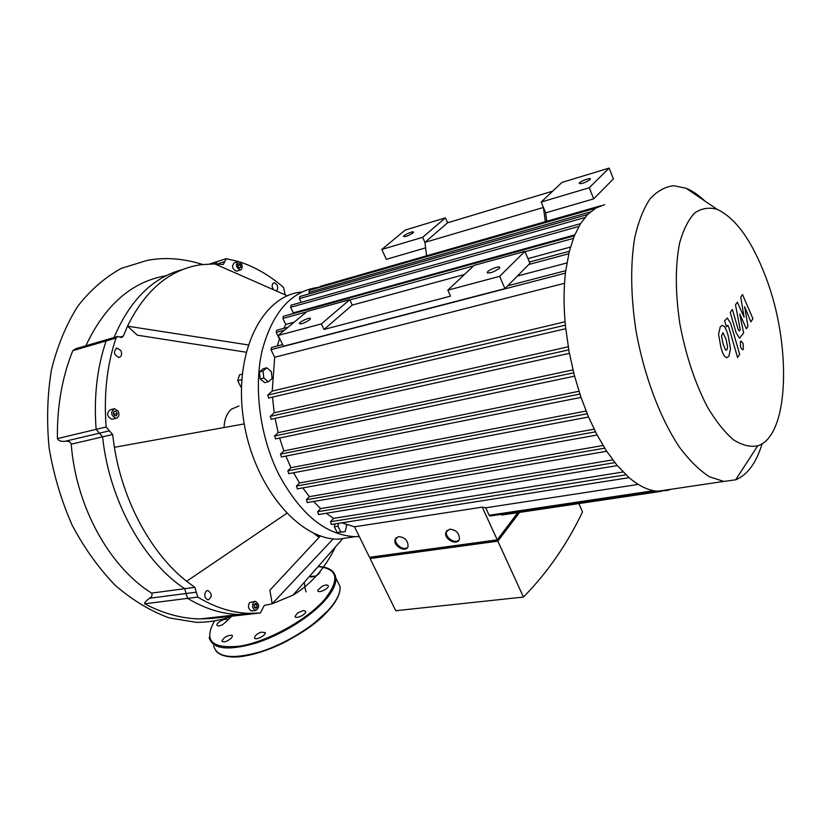 <?xml version="1.0" encoding="UTF-8"?>
<svg xmlns="http://www.w3.org/2000/svg" width="825" height="825" viewBox="0 0 825 825"><rect width="100%" height="100%" fill="white"/><g stroke="black" fill="none" stroke-linecap="round" stroke-linejoin="round"><path stroke-width="1.24" d="M541.179 202.053L589.246 187.749L609.128 168.094L561.959 182.428L541.179 202.053L543.417 207.467L545.356 221.678M524.906 251.377L499.651 276.344L504.931 288.626L529.949 263.33L524.906 251.377L474.086 265.392L447.831 290.173L450.481 296.144L324.008 329.464L321.368 323.916L278.19 335.435L307.127 311.427L349.718 299.681L352.244 305.095L464.392 274.539M546.8 221.265L545.655 212.86L543.417 207.467L424.927 242.364L426.618 255.802M424.927 242.364L422.678 237.301L445.438 217.841L447.604 222.791L424.927 242.364M445.438 217.841L405.178 230.082L381.831 249.449L422.678 237.301M381.831 249.449L386.306 259.328L425.618 247.861M545.655 212.86L593.701 198.856L613.408 178.922L609.128 168.094M589.246 187.749L593.701 198.856M447.604 222.791L552.74 191.142M412.82 233.021C408.169 235.95 405.054 237.064 403.487 236.393C403.848 234.754 414.284 230.443 413.449 232.279L412.82 233.021M589.896 179.695C584.708 182.995 581.13 184.212 579.15 183.325C579.748 181.366 591.412 177.014 590.277 179.18L589.896 179.695M324.008 329.464L352.244 305.095M321.368 323.916L349.718 299.681M278.19 335.435L283.449 346.232L504.931 288.626M499.651 276.344L447.831 290.173M309.478 319.863L310.406 318.77C311.324 316.491 299.733 321.42 299.351 323.472C300.898 324.431 304.281 323.235 309.478 319.863M499.063 268.537L499.651 267.754C500.981 264.99 488.008 269.837 487.276 272.363C489.235 273.704 493.175 272.425 499.063 268.537M114.479 415.697L113.273 413.428L114.046 411.232L116.026 411.283L117.233 413.542L116.459 415.748L114.479 415.697M114.087 414.965L113.52 412.717M117.233 413.542L114.345 414.253M116.026 411.283L113.829 411.83M237.796 264.423L239.054 263.495L240.56 264.835L240.807 267.083L239.549 268.012L238.043 266.671L237.796 264.423M240.807 267.083L239.106 267.62M240.56 264.835L237.93 265.65M257.173 606.922L255.874 608.324L254.317 607.283L254.059 604.859L255.358 603.467L256.905 604.498L257.173 606.922L254.317 607.262M256.905 604.498L254.069 604.838M224.06 427.536C224.4 419.42 226.823 413.304 231.34 409.21L239.023 405.952M246.087 352.203L137.301 335.177L127.514 326.164C145.54 289.688 170.125 269.187 201.269 264.66L214.768 263.907L287.317 295.804M335.435 546.934C325.009 568.363 310.839 584.461 292.906 595.207L272.188 603.776L264.309 605.406L260.37 612.954L249.047 613.357C232.052 612.872 214.954 607.447 197.773 597.073L194.855 587.348L186.646 581.285C151.656 553.884 123.203 502.363 114.386 447.305L112.623 434.517L106.147 426.968C103.682 394.484 106.972 364.856 115.995 338.075L117.862 336.414L121.553 337.6L123.358 336.064L127.514 326.164L248.181 344.912M320.152 536.229L269.888 590.184L272.188 603.776L333.228 538.849M240.013 262.02C255.43 267.156 269.961 275.643 283.594 287.471L285.172 294.865M214.768 263.907L223.235 264.505L226.287 258.658L238.394 261.504M120.904 350.625C122.265 354.265 121.595 356.555 118.903 357.483C113.726 354.791 113.097 351.636 117.026 348.037L120.904 350.625M273.457 289.709C271.559 286.306 271.755 283.996 274.044 282.789C277.623 284.295 278.541 286.904 276.798 290.647L276.251 290.936M112.829 419.079L111.922 419.306C106.714 416.419 106.219 413.201 110.437 409.664L113.582 408.891M237.053 271.002L236.455 271.188C232.114 268.868 231.423 266.052 234.393 262.732L237.662 261.711M205.951 591.319L207.848 590.494C212.262 593.722 212.376 596.857 208.189 599.909C204.61 598.269 203.868 595.413 205.951 591.319M252.295 610.871L251.687 610.933C248.346 609.355 247.634 606.592 249.562 602.632L254.822 601.394M186.646 581.285L286.708 513.367M114.386 447.305L244.231 423.906M242.241 374.148L239.498 374.828L237.713 380.676L240.787 386.801L241.447 386.832M241.777 379.675L237.713 380.676M241.447 386.636L240.787 386.801M271.332 371.559L272.116 378.52L268.362 381.769L263.814 378.025L263.041 371.013L266.815 367.795L271.332 371.559M268.362 381.769L264.743 382.645L260.195 378.912L259.421 371.91L263.196 368.703L266.815 367.795M259.421 371.91L263.041 371.013M260.195 378.912L263.814 378.025M313.675 533.208L317.883 536.57L320.915 536.106M346.026 524.442L346.613 525.628L345.139 531.682L337.157 532.538L334.29 526.763L335.002 523.896M334.29 526.763L337.941 526.195L338.642 523.318M337.157 532.538L340.808 531.981L337.941 526.195M345.139 531.682L340.808 531.981M301.62 292.04C262.494 295.288 233.578 351.986 243.365 418.492C252.708 485.028 298.227 539.746 338.405 539.158L354.307 536.797M359.298 536.549L355.204 536.663C326.04 535.25 300.63 514.604 278.974 474.726C260.102 437.26 253.533 388.513 262.03 350.996C272.374 312.232 291.142 291.008 318.326 287.327M118.233 411.159C119.635 414.996 118.883 417.378 115.985 418.316C110.777 415.418 110.282 412.201 114.489 408.664L118.233 411.159M241.199 269.641L240.322 269.992C235.981 267.661 235.29 264.835 238.26 261.515C242.086 263.062 243.076 265.763 241.199 269.641M253.646 602.137L255.43 601.322C259.566 604.477 259.679 607.52 255.771 610.469C252.429 608.881 251.718 606.107 253.646 602.137M107.992 339.292L106.116 340.952C97.041 367.599 93.71 397.073 96.123 429.361L102.589 436.858L96.123 429.361C93.71 397.073 97.041 367.599 106.116 340.952L107.992 339.292L117.191 336.61M114.046 337.528C129.979 299.939 152.965 277.231 183.016 269.424C152.965 277.231 129.979 299.939 114.046 337.528M225.813 258.813L216.738 261.7L215.191 263.928L217.243 261.711M107.322 339.488L76.003 348.645L72.786 350.677C62.071 377.334 56.946 406.642 57.42 438.601C58.534 440.839 61.122 441.726 65.165 441.262C68.506 440.89 70.527 441.86 71.218 444.17C76.044 506.777 109.333 566.579 151.542 593.103C152.646 594.938 152.006 596.65 149.614 598.249C145.943 600.889 144.313 602.745 144.705 603.817L187.605 598.362C204.806 608.664 221.915 614.048 238.951 614.512L250.305 614.099L238.951 614.512C221.915 614.048 204.806 608.664 187.605 598.362L186.099 593.505L187.605 598.362L197.773 597.073M194.855 587.348L184.697 588.699L186.099 593.505L184.697 588.699C143.261 561.454 109.24 500.414 102.589 436.858L112.623 434.517M261.164 632.125L265.289 632.641C265.918 635.642 254.647 641.004 254.543 637.746C254.935 635.642 257.142 633.765 261.164 632.125M231.773 635.147L232.485 635.931L231.423 638.065C226.958 641.695 223.802 642.696 221.946 641.077C223.709 637.436 226.978 635.456 231.773 635.147M226.968 620.905L222.678 624.618C219.378 626.165 217.449 626.33 216.903 625.102C216.274 622.39 226.999 617.141 227.133 620.091L226.968 620.905M310.375 576.768L310.252 575.52M320.296 571.643C318.677 574.87 315.562 576.675 310.953 577.046M317.924 590.03L322.018 586.358C325.617 584.688 327.721 584.543 328.319 585.946C328.845 588.833 317.831 593.752 317.831 590.638L317.924 590.03M297.505 613.047L303.456 610.49L305.807 611.459C306.374 614.481 295.123 619.616 295.072 616.368L297.505 613.047M740.747 297.134L744.119 317.254L737.303 302.177L735.498 304.838L740.242 329.68L739.602 330.66L739.118 331.021L738.127 329.237L732.363 309.406L730.249 312.5L736.178 332.867L739.53 338.209L743.665 333.001L739.705 313.995L746.398 328.793L747.966 326.37L744.635 306.632L750.884 321.874L752.926 318.718L742.521 294.535L740.747 297.134M725.608 350.068L727 349.79L727.619 347.005L726.093 339.281L722.937 332.681L721.504 336.012L723.061 343.829L725.608 350.068M730.517 348.645L728.248 336.043C726.856 330.959 725.433 327.7 723.999 326.287L722.308 325.37L720.266 326.7L718.554 334.311L720.864 347.129C722.267 352.234 723.7 355.482 725.154 356.874L726.753 357.71L728.887 356.266L730.517 348.645M739.664 354.245L730.723 323.483L727.279 318.027L724.618 320.781L726.392 326.855L727.702 325.267L728.722 327.092L737.581 357.524L739.664 354.245M740.376 341.56L740.613 347.418L742.583 349.821L743.346 349.357L743.108 343.52L741.128 341.107L740.376 341.56M396.237 537.601L395.783 538.612C393.814 544.026 403.714 551.317 407.612 547.315M398.516 536.601C404.797 537.23 407.983 540.458 408.066 546.284C406.416 553.358 392.762 546.119 395.093 539.426L398.516 536.601M446.995 530.362L446.49 531.578C444.685 537.322 455.029 544.356 458.948 540.045M449.573 529.176C455.926 529.712 459.226 532.919 459.442 538.808C458.03 546.336 443.675 539.56 445.82 532.403L449.573 529.176M518.296 512.583L497.186 540.488L496.908 539.89M371.662 557.009L371.941 557.566L497.186 540.488M519.575 512.387L497.846 541.159L370.095 558.525L371.384 557.05M370.095 558.525L395.742 610.717L523.452 597.053L497.846 541.159M523.452 597.053C547.48 572.55 567.167 544.16 582.512 511.892L578.903 503.57M341.963 522.803L354.513 526.804L369.497 557.298L497.238 539.849L517.832 512.645M326.226 513.263L333.609 518.378L330.495 521.709L331.454 524.452M313.541 501.476L320.667 508.582L317.646 511.737L318.636 514.501M302.775 487.905L309.375 496.671L306.364 499.744L307.364 502.528M293.576 472.746L299.516 482.976L296.433 486.049L297.464 488.854M587.163 413.758L287.791 470.827L288.853 473.632M287.791 470.827L290.998 467.703L285.852 456.112M281.542 456.968L280.459 454.142L283.852 450.914L279.634 438.013M275.622 438.859L274.508 436.033L278.169 432.64L275.086 418.399M271.26 419.244L270.136 416.419L274.168 412.778L272.518 397.093M268.785 397.97L267.64 395.144L272.24 391.091L274.684 357.256L564.537 283.284M282.645 344.582L271.507 347.49L270.971 349.676L274.684 357.256M288.173 327.154L276.726 330.248L276.21 332.403L279.438 339.023L277.272 345.984M574.344 235.816L283.346 316.315L282.862 318.45L285.759 324.452L283.8 328.329M580.48 223.688L291.101 305.178L290.637 307.282L293.318 312.861L292.617 313.758M587.606 214.541L299.836 296.546L299.382 298.619L301.166 302.352M309.695 293.741L309.035 292.349L309.468 290.297L595.609 208.199L587.534 214.603L580.387 223.853L574.221 236.115L569.209 251.738L565.641 271.373C563.588 288.203 563.547 306.56 565.496 326.422L569.033 351.419L574.148 374.591L580.563 396.113L588.101 416.006L596.702 434.259L606.323 450.749L617.007 465.269L628.908 477.479C638.509 485.677 647.78 490.236 656.731 491.164L667.497 490.411L671.055 489.277M319.347 287.461L319.997 286.44L600.868 205.724M497.238 539.849L482.254 507.138L485.719 507.808L489.132 515.274L490.112 515.986M354.513 526.804L482.254 507.138M501.002 514.367L501.93 515.006M638.272 484.409L485.719 507.808M704.653 200.867C698.455 194.978 692.257 190.771 686.039 188.234L673.726 185.728C664.971 186.739 657.02 191.194 649.883 199.083C643.387 208.942 638.313 221.894 634.673 237.951C630.341 264.608 630.733 295.206 635.838 329.732C643.758 374.993 660.165 418.584 679.676 447.48C689.607 460.649 699.548 470.425 709.521 476.809L723.793 481.418L735.622 479.841C747.491 474.922 756.329 462.866 762.135 443.675M765.899 277.417C791.773 344.716 789.37 436.147 757.742 445.789C750.173 447.315 742.015 445.263 733.27 439.642C724.402 431.949 715.76 421.018 707.345 406.849C694.918 382.831 685.761 355.162 679.872 323.833C675.242 292.638 675.159 265.681 679.635 242.983C683.347 229.711 688.359 219.697 694.671 212.974C701.549 208.282 709.046 207.075 717.173 209.354C735.828 218.171 752.07 240.859 765.899 277.417M604.591 204.652L595.609 208.199M623.071 471.983L333.609 518.378M612.738 459.896L320.667 508.582M603.023 445.5L309.375 496.671M594.113 429.155L299.516 482.976M293.318 312.861L574.726 234.898M586.059 411.046L290.998 467.703M285.759 324.452L294.195 322.152M527.959 258.627L570.457 247.077M578.975 391.287L283.852 450.914M517.368 276.055L566.868 262.958M565.063 321.781L272.24 391.091M572.973 369.899L278.169 432.64M568.229 346.799L274.168 412.778M667.497 490.411L667.941 489.741M144.705 603.817C163.34 613.625 181.851 618.657 200.248 618.936L212.51 618.399L215.263 617.224M166.279 275.674C131.897 281.531 105.095 304.889 85.862 345.768M151.542 593.103L184.697 588.699C143.261 561.454 109.24 500.414 102.589 436.858L71.218 444.17M72.786 350.677L115.995 338.075M106.147 426.968L57.42 438.601M109.395 430.825L65.165 441.262M224.771 261.577L217.109 264.01M123.358 336.064L119.831 337.095M196.267 592.175L149.614 598.249M260.37 612.954L212.51 618.399M339.343 585.069L337.734 581.873M315.841 575.943L309.169 576.747M231.124 616.657L227.329 620.452M226.38 656.164C249.604 662.227 308.045 635.642 329.567 609.149M213.634 645.769C216.872 657.597 232.361 659.639 260.102 651.884C286.1 643.727 315.397 625.381 329.794 608.561C337.116 599.909 340.55 592.567 340.075 586.534L336.487 579.398M209.127 637.436C212.283 649.12 227.741 651.049 255.502 643.211C281.521 634.982 310.922 616.657 325.411 599.93C332.795 591.329 336.26 584.048 335.837 578.088L333.609 572.395M214.469 621.091C203.228 641.015 212.097 649.306 241.075 645.954C268.898 641.004 307.457 619.431 324.648 599.445C340.127 579.562 337.951 568.621 318.11 566.6M653.648 490.7L489.132 515.274M568.755 349.872L270.136 416.419M565.373 325.163L267.64 395.144M573.684 372.787L274.508 436.033M579.882 394.072L280.459 454.142M595.454 431.836L296.433 486.049M604.684 448.181L306.364 499.744M614.852 462.619L317.646 511.737M625.948 474.808L330.495 521.709M590.422 211.912L309.035 292.349M584.894 217.553L299.382 298.619M578.861 226.432L290.637 307.282M573.323 238.404L525.04 251.708M473.54 265.908L349.852 299.98M306.529 311.922L282.862 318.45M568.714 253.77L528.784 264.505M284.553 330.155L276.21 332.403M565.434 273.137L270.971 349.676M232.516 616.12C221.141 620.235 209.117 622.318 196.453 622.37L169.146 617.884C150.624 611.129 132.732 600.352 115.459 585.544C98.969 568.549 84.542 548.46 72.177 525.257C61.37 500.713 53.677 474.932 49.108 447.892C46.53 420.791 47.324 394.67 51.49 369.548C57.513 345.613 66.289 324.472 77.839 306.137C90.688 289.792 105.188 277.2 121.358 268.352L146.726 260.525C164.093 256.967 182.737 258.287 202.651 264.474M487.565 273.044L487.276 272.363M342.86 538.498L292.906 595.207M338.405 539.158L355.204 536.663M117.026 348.037L116.15 348.284M274.044 282.789L273.498 282.954M111.922 419.306L115.985 418.316M236.455 271.188L240.322 269.992M207.848 590.494L207.157 590.587M251.687 610.933L255.771 610.469M200.248 618.936L249.047 613.357M254.543 637.746L254.863 638.344M221.946 641.077L222.245 641.623M317.831 590.638L318.13 591.226M295.072 616.368L295.391 616.976M318.213 566.486C328.907 567.002 334.785 570.869 335.837 578.088L340.075 586.534C340.612 592.773 337.208 600.249 329.845 608.953L311.221 625.948L287.512 640.798L279.757 644.624C269.177 649.45 259.102 652.936 249.532 655.091C232.619 658.474 221.409 657.102 215.923 650.977M395.093 539.426L395.783 538.612M445.82 532.403L446.49 531.578M489.937 516.017L656.741 491.164M717.173 209.354L686.039 188.234M757.742 445.789L735.622 479.841M723.793 481.418L657.762 491.246M268.537 398.021L565.733 328.69M275.375 438.91L574.571 376.179M271.012 419.306L569.394 353.327M281.304 457.009L580.996 397.392M501.765 515.037L661.485 491.298M565.723 270.672L507.715 285.821M569.322 251.264L529.403 262.041M629.114 477.665L331.248 524.483M606.674 451.285L307.147 502.569M617.306 465.62L318.419 514.542M597.104 435.012L297.237 488.895M588.534 417.017L288.626 473.684M304.281 582.295C305.188 590.69 305.559 589.741 306.044 591.876M209.756 263.928L216.263 261.855"/></g></svg>
